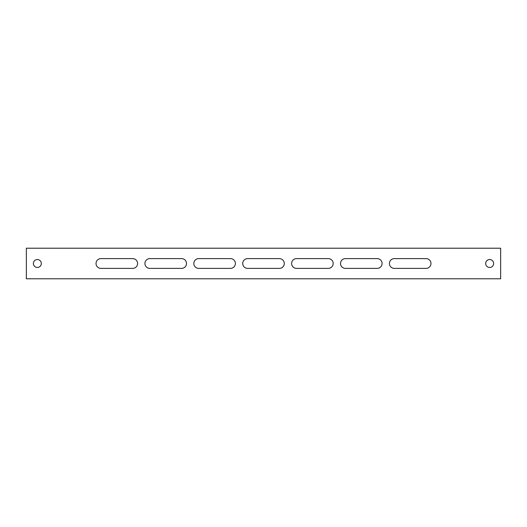 <?xml version="1.0" encoding="UTF-8"?>
<svg xmlns="http://www.w3.org/2000/svg" width="527" height="527" viewBox="0 0 527 527"><rect width="100%" height="100%" fill="white"/><g stroke="black" fill="none" stroke-linecap="round" stroke-linejoin="round"><path stroke-width="0.79" d="M430.974 263.5A4.888 4.888 0 0 0 426.079 258.612L394.301 258.612A4.888 4.888 0 0 0 389.407 263.5A4.888 4.888 0 0 0 394.301 268.388L426.079 268.388A4.888 4.888 0 0 0 430.974 263.5M382.075 263.5A4.888 4.888 0 0 0 377.187 258.612L345.402 258.612A4.888 4.888 0 0 0 340.514 263.5A4.888 4.888 0 0 0 345.402 268.388L377.187 268.388A4.888 4.888 0 0 0 382.075 263.5M333.176 263.5A4.888 4.888 0 0 0 328.288 258.612L296.503 258.612A4.888 4.888 0 0 0 291.615 263.5A4.888 4.888 0 0 0 296.503 268.388L328.288 268.388A4.888 4.888 0 0 0 333.176 263.5M284.284 263.5A4.888 4.888 0 0 0 279.389 258.612L247.611 258.612A4.888 4.888 0 0 0 242.716 263.5A4.888 4.888 0 0 0 247.611 268.388L279.389 268.388A4.888 4.888 0 0 0 284.284 263.5M235.385 263.5A4.888 4.888 0 0 0 230.497 258.612L198.712 258.612A4.888 4.888 0 0 0 193.824 263.5A4.888 4.888 0 0 0 198.712 268.388L230.497 268.388A4.888 4.888 0 0 0 235.385 263.5M186.486 263.5A4.888 4.888 0 0 0 181.598 258.612L149.813 258.612A4.888 4.888 0 0 0 144.925 263.5A4.888 4.888 0 0 0 149.813 268.388L181.598 268.388A4.888 4.888 0 0 0 186.486 263.5M137.593 263.5A4.888 4.888 0 0 0 132.699 258.612L100.92 258.612A4.888 4.888 0 0 0 96.026 263.5A4.888 4.888 0 0 0 100.92 268.388L132.699 268.388A4.888 4.888 0 0 0 137.593 263.5M485.677 263.5A3.972 3.972 0 0 0 489.649 267.472A3.972 3.972 0 0 0 493.621 263.5A3.972 3.972 0 0 0 489.649 259.528A3.972 3.972 0 0 0 485.677 263.5M33.379 263.5A3.972 3.972 0 0 0 37.351 267.472A3.972 3.972 0 0 0 41.323 263.5A3.972 3.972 0 0 0 37.351 259.528A3.972 3.972 0 0 0 33.379 263.5M500.65 278.783L26.35 278.783L26.35 248.217L500.65 248.217L500.65 278.783"/></g></svg>
